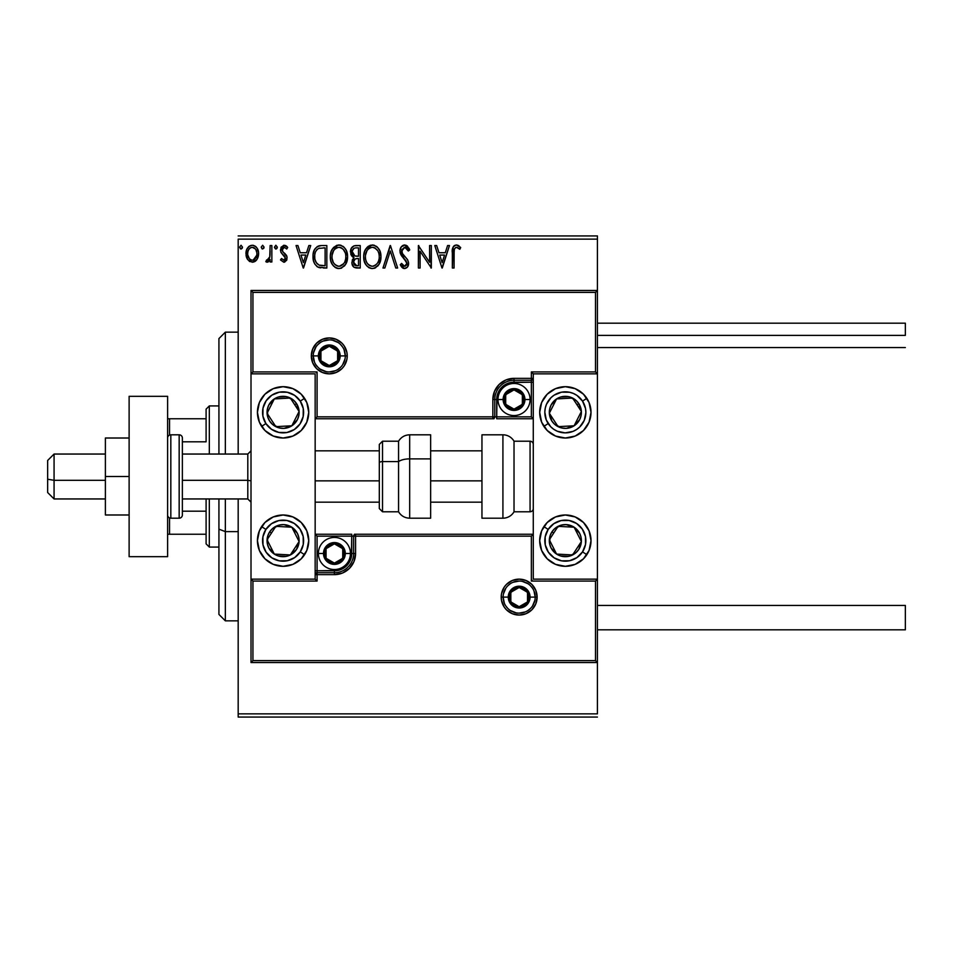 <?xml version="1.0" encoding="UTF-8"?>
<svg xmlns="http://www.w3.org/2000/svg" width="953" height="953" viewBox="0 0 953 953"><rect width="100%" height="100%" fill="white"/><g stroke="black" fill="none" stroke-linecap="round" stroke-linejoin="round"><path stroke-width="1.43" d="M238.179 239.143L597.424 239.143L597.424 290.462L251.008 290.462L251.008 579.138L315.157 579.138L315.157 373.862L251.008 373.862L251.008 662.538L597.424 662.538L597.424 713.857L238.179 713.857L238.179 498.955L238.179 717.061L597.424 717.061L238.179 717.061L238.179 713.857L597.424 713.857L597.424 373.862L533.275 373.862L533.275 579.138L597.424 579.138L597.424 290.462L595.506 292.392L252.938 292.392L252.938 371.932L317.087 371.932L317.087 416.842L492.856 416.842L492.856 399.521L494.464 391.421L499.062 384.547L505.924 379.961L514.024 378.353L531.345 378.353L531.345 371.932L595.506 371.932L595.506 292.392L595.506 371.932L597.424 373.862L597.424 290.462L251.008 290.462L252.938 292.392L595.506 292.392L597.424 290.462L597.424 239.143L238.179 239.143L238.179 454.045L238.179 239.143M256.941 259.538L258.62 253.712C258.656 249.055 256.548 246.243 252.283 245.266C248.018 246.243 245.91 249.067 245.945 253.712L247.625 259.55L252.283 262.254L256.941 259.538L258.227 256.75L258.525 252.259L257.072 248.149L255.059 246.053L252.283 245.266L249.495 246.053L246.803 249.436L246.041 255.249L247.22 258.894L249.603 261.515L253.677 262.075L256.512 260.109M270.128 245.552L271.855 245.552L270.128 245.552L269.735 257.262L268.782 259.43L266.637 259.943L265.816 261.694L268.15 261.992L270.128 259.55L270.128 261.968L271.855 261.968L271.855 245.552L271.855 261.968L271.855 245.552L270.128 245.552L269.866 256.702L265.816 261.694L267.126 262.254L270.128 259.55L270.128 261.968L271.855 261.968L270.128 261.968M284.566 262.158L286.734 260.05L286.984 256.655L282.636 251.485L282.255 249.46L284.328 247.28L286.698 249.007L287.687 247.494L287.032 246.613L283.72 245.29L280.98 247.577L280.801 251.937L285.388 258.025L284.101 260.181L281.504 258.513L280.492 259.919L283.827 262.254L280.492 259.919L283.827 262.254L287.115 257.953L286.567 255.416L282.636 251.485L282.219 249.924L284.328 247.28L286.698 249.007L287.687 247.494L284.137 245.266L280.492 250.008L281.064 252.545L285.388 258.025L283.72 260.24L281.504 258.513L280.492 259.919L281.719 258.811M321.626 245.552L317.313 246.482L314.442 249.793L313.12 254.522L313.513 260.824L314.776 264.005L317.754 267.019L326.843 268.007L326.843 245.552L321.626 245.552C315.634 246.374 312.763 250.02 313.025 256.5C312.763 261.098 314.454 264.672 318.099 267.197L326.843 268.007L326.843 245.552L326.843 268.007L323.436 268.007M355.743 245.552L360.234 245.552L354.028 245.826L351.169 248.554L350.787 254.201L353.992 257.667L352.372 259.8L351.955 263.528L353.932 267.257L360.234 268.007L360.234 245.552L360.234 268.007L360.234 245.552L355.743 245.552C352.229 246.1 350.466 248.221 350.442 251.926L353.992 257.667L351.883 262.444C351.907 265.982 353.634 267.841 357.053 268.007L360.234 268.007L357.053 268.007M384.845 268.007L382.975 268.007L390.17 245.552L382.975 268.007L384.845 268.007L390.313 250.973L395.769 268.007L397.651 268.007L390.456 245.552L397.651 268.007L390.456 245.552L382.975 268.007L384.845 268.007L390.313 250.973L395.769 268.007L397.651 268.007L395.769 268.007M429.6 245.552L429.6 262.266L418.379 245.552L418.379 268.007L420.106 268.007L420.106 251.258L431.328 268.007L431.328 245.552L429.6 245.552L431.328 245.552L429.6 245.552L429.6 262.266L418.379 245.552L418.379 268.007L420.106 268.007L420.106 251.258L431.328 268.007L431.328 245.552L430.97 268.007M454.069 253.069L454.378 249.126L455.629 247.494L457.333 247.47L459.811 249.293L460.692 247.566L456.773 244.992L454.641 245.433L453.068 247.172L452.341 268.007L454.069 268.007L454.069 253.069C453.545 250.317 454.343 248.388 456.463 247.28L459.811 249.293L460.692 247.566L456.451 244.981C453.02 246.148 451.651 248.769 452.341 252.843L452.341 268.007L454.069 268.007L454.152 250.472M447.588 245.552L449.471 245.552L442.275 268.007L449.471 245.552L447.588 245.552L445.277 252.748L438.976 252.748L436.665 245.552L434.782 245.552L441.978 268.007L449.471 245.552L447.588 245.552L445.277 252.748L438.976 252.748L436.665 245.552L434.782 245.552L441.978 268.007L434.782 245.552L436.665 245.552M404.691 244.981L401.153 247.03L399.95 251.056L401.07 255.047L406.8 262.659L406.74 264.446L405.108 266.232L403.119 265.673L401.594 263.409L400.248 264.779L401.904 267.316L404.584 268.579L407.634 266.828L408.539 262.456L407.539 259.645L402.249 253.295L401.94 249.555L404.822 247.28L407.05 248.65L408.337 251.02L409.742 249.889L407.276 245.945L404.691 244.981C401.57 245.66 399.986 247.685 399.95 251.056L406.86 263.445L404.596 266.28L401.594 263.409L400.248 264.779L404.584 268.579C407.288 268.007 408.623 266.256 408.587 263.35L407.705 259.931L402.249 253.295L401.678 251.092L404.822 247.28L408.337 251.02L409.742 249.889L404.691 244.981M380.962 256.679L379.818 250.782L377.638 247.423L374.279 245.266L370.3 245.266L366.965 247.47L364.558 251.497L363.712 255.785L364.165 260.824L365.761 264.553L368.561 267.471L371.408 268.52L374.422 268.269L378.949 264.422L380.962 256.679C381.033 250.294 378.15 246.386 372.289 244.981C366.44 246.446 363.569 250.377 363.689 256.786C363.569 263.266 366.488 267.197 372.432 268.579C378.246 267.054 381.081 263.088 380.962 256.679M347.559 256.679L346.427 250.782L344.247 247.423L340.888 245.266L336.909 245.266L333.574 247.47L331.156 251.497L330.322 255.785L330.762 260.824L332.371 264.553L335.17 267.471L338.017 268.52L341.031 268.269L345.558 264.422L347.559 256.679C347.642 250.294 344.76 246.386 338.899 244.981C333.05 246.446 330.179 250.377 330.298 256.786C330.179 263.266 333.097 267.197 339.042 268.579C344.843 267.054 347.69 263.088 347.559 256.679M308.843 245.552L310.714 245.552L303.519 268.007L310.714 245.552L308.843 245.552L306.532 252.748L300.231 252.748L297.92 245.552L296.038 245.552L303.233 268.007L310.714 245.552L308.843 245.552L306.532 252.748L300.231 252.748L297.92 245.552L296.038 245.552L303.233 268.007L296.038 245.552L297.92 245.552M275.893 245.266L277.323 247.137L275.727 245.278L274.464 247.47L275.56 248.971L276.966 248.376L277.323 247.137L275.893 249.007L277.323 247.137L275.893 245.266L274.452 247.137L276.441 248.876M264.088 247.137L262.647 245.266L261.205 247.137L262.027 248.84L263.731 248.376L264.088 247.137L262.647 245.266L261.205 247.137L262.647 249.007L264.088 247.137M241.061 245.266L242.491 247.137L241.061 245.266L239.62 247.137L240.43 248.84L242.133 248.376L242.491 247.137L241.061 249.007L242.491 247.137L241.061 245.266L239.62 247.137L241.216 248.995M597.424 235.939L238.179 235.939L597.424 235.939L597.424 239.143L597.424 235.939M454.069 268.007L452.341 268.007M452.341 252.843L452.365 251.33M452.782 247.875L453.068 247.172M453.473 246.493L454.152 245.779M455.832 245.028L456.451 244.981M459.12 245.993L457.702 245.195M460.263 247.089L459.811 249.293L458.738 248.376M458.19 247.971L456.034 247.339M454.569 248.662L454.259 249.603M442.132 262.599L439.714 255.059L444.539 255.059L442.132 262.599L439.714 255.059L444.539 255.059L442.132 262.599M420.106 268.007L418.379 268.007L418.772 245.552M406.014 245.207L409.742 249.889L408.337 251.02L407.777 249.793M405.478 247.387L404.143 247.363M401.737 250.317L402.535 253.796M401.725 251.663L402.011 252.771M403.572 255.19L404.108 255.809M404.31 256.035L405.108 256.869L404.31 256.047M405.704 257.489L406.3 258.12M408.539 264.267L408.372 265.137M408.361 265.184L407.634 266.828M403.822 268.496L403.107 268.234M402.488 267.853L401.153 266.34M400.248 264.779L401.594 263.409M402.13 264.35L402.75 265.256M403.548 265.994L404.596 266.28M406.312 265.351L406.693 264.6M406.74 264.446L406.8 262.659M406.252 261.193L405.823 260.538M405.704 260.383L402.321 256.81M402.273 256.75L401.63 255.916M400.605 254.117L400.248 253.129M400.236 253.057L400.046 252.188M400.701 247.792L401.153 247.041M401.177 247.006L401.809 246.243M402.678 245.54L404.12 245.016M409.373 249.019L408.968 248.185M380.843 258.668L380.7 259.681M380.473 260.693L380.223 261.563M379.949 262.337L378.949 264.422M378.389 265.256L377.733 266.054M375.744 267.674L374.434 268.269M371.42 268.52L369.133 267.793M367.024 266.173L364.808 262.754M364.63 262.301L364.153 260.824M363.689 256.786L363.712 255.773M363.796 254.749L363.891 254.046M364.165 252.759L364.546 251.509M365.749 249.067L372.301 244.981M372.802 245.004L374.267 245.255M376.316 246.255L377.638 247.423M379.818 250.782L378.865 249.007M379.83 250.818L380.223 251.854M380.712 253.796L380.843 254.642M368.477 246.136L366.965 247.47M374.386 265.851L372.349 266.28C367.644 265.101 365.333 261.932 365.416 256.798L365.499 258.418L365.416 256.798C365.297 251.616 367.62 248.447 372.349 247.28C377.019 248.447 379.306 251.58 379.234 256.691L379.139 255.082L379.234 256.691C379.33 261.837 377.043 265.041 372.349 266.28L372.754 266.268M366.536 262.063L367.346 263.409M366.595 262.182L365.797 260.026M367.751 263.921L368.644 264.827L367.751 263.921M371.539 266.221L369.693 265.565M369.99 247.816L370.741 247.518M365.499 255.166L367.036 250.556L368.716 248.638M367.501 249.877L366.44 251.687M378.246 251.759L378.71 252.998M374.672 247.792L377.579 250.544M375.399 248.209L374.708 247.816M373.159 247.339L373.945 247.518M373.302 266.197L373.969 266.018M378.019 262.194L378.317 261.539M379.02 259.121L378.615 260.753M379.211 257.513L379.139 258.323M353.158 266.53L351.955 263.528M353.17 257.262L352.443 256.75M351.693 255.976L350.787 254.201M350.513 250.746L350.907 249.162M352.515 253.76L352.169 251.926C352.324 249.174 353.777 247.816 356.529 247.863L358.507 247.863L358.507 256.202L354.885 255.94L357.625 256.202L354.885 255.94L352.193 251.437L352.265 252.914M354.778 265.208L353.682 261.491L355.266 258.93L357.625 258.513L356.279 258.608M353.777 261.098L353.611 262.409C353.694 259.788 355.04 258.489 357.625 258.513L358.507 258.513L358.507 265.708L356.708 265.708L353.611 262.409L354.302 264.767M355.743 265.613L355.088 265.399M354.278 255.69L352.872 254.427M352.265 250.949L353.92 248.352M353.349 248.804L352.813 249.507M352.55 250.031L352.3 250.758M353.766 263.683L353.646 263.052M353.932 260.61L354.635 259.43M357.625 258.513L358.507 258.513L358.507 265.708L356.708 265.708M347.452 258.68L347.297 259.704M347.083 260.693L346.832 261.563M346.558 262.337L345.558 264.422M344.998 265.256L344.331 266.066M341.758 267.984L341.043 268.269M338.029 268.52L337.04 268.317M337.028 268.317L335.17 267.471M333.633 266.173L331.418 262.754M331.239 262.301L330.774 260.848M330.298 256.786L330.322 255.773M330.405 254.749L330.5 254.046M330.762 252.783L331.156 251.509M332.359 249.067L338.398 245.004M339.411 245.004L340.876 245.255M342.925 246.255L344.224 247.399M346.439 250.818L346.832 251.854M347.321 253.796L347.452 254.642M346.427 250.782L345.474 249.007M341.281 247.792L343.211 249.269L345.32 252.998M345.629 259.133L345.832 256.691C345.939 261.837 343.652 265.041 338.958 266.28L338.148 266.221L338.958 266.28C334.253 265.101 331.93 261.932 332.025 256.798C331.906 251.616 334.217 248.447 338.958 247.28C343.628 248.447 345.915 251.58 345.832 256.691L345.605 259.287M343.688 263.683L339.363 266.268M333.145 262.063L333.955 263.409M332.025 256.798L332.109 255.166L332.025 256.798M333.205 262.182L332.109 258.418M334.36 263.921L335.253 264.827L334.36 263.921M336.6 247.816L337.35 247.518M332.109 255.166L333.645 250.556L335.325 248.638M334.11 249.877L333.05 251.687M345.832 256.691L345.748 255.082L345.832 256.691M344.855 251.759L344.188 250.544M343.235 249.293L341.317 247.816M339.768 247.339L340.555 247.518M339.899 266.197L340.578 266.018M340.983 265.851L343.318 264.136M345.629 259.121L344.926 261.539M344.95 261.467L345.224 260.753M320.696 267.864L319.469 267.662M319.386 267.638L318.755 267.459M317.385 266.804L316.777 266.387M314.097 262.611L313.835 261.932M313.799 261.813L313.525 260.872M313.501 260.777L313.263 259.597M313.144 258.739L313.084 258.049M313.037 257.274L313.12 254.546M313.251 253.546L313.704 251.616M318.552 245.957L319.589 245.719M319.66 245.707L320.637 245.588M313.12 254.522L313.049 255.511M316.217 262.587L319.005 265.077C315.943 263.135 314.526 260.288 314.752 256.5L314.8 257.775L314.752 256.5C314.526 252.986 315.824 250.305 318.636 248.435L325.116 247.863L325.116 265.708L319.005 265.077L316.563 263.123L315.181 260.086L315.634 261.467M316.098 250.77L317.623 249.031M316.396 250.305L316.992 249.579M320.22 265.422L319.6 265.279M322.722 265.684L321.459 265.601M314.931 254.141L315.109 253.224M303.388 262.599L300.957 255.059L305.794 255.059L303.388 262.599L300.957 255.059L305.794 255.059L303.388 262.599M283.72 260.24L284.435 260.026M285.292 258.751L284.971 256.536M284.185 255.618L283.244 254.844M280.801 251.937L281.064 252.545M280.527 250.663L280.504 249.591M280.98 247.566L281.385 246.863M284.995 245.374L286.198 245.91M286.234 245.934L286.972 246.553M287.687 247.494L286.484 248.697M284.709 247.327L283.875 247.339M282.767 248.173L282.35 248.995M282.326 249.09L282.815 251.747M284.471 253.176L285.078 253.665M286.936 259.442L286.555 260.443M265.816 261.694L267.126 262.254L265.816 261.694L266.637 259.943L267.888 260.145M266.637 259.943L267.412 260.24L266.637 259.943M269.58 257.822L270.021 255.321M270.021 255.297L270.128 251.068M256.059 260.622L254.975 261.491M246.851 258.168L246.386 256.905M246.339 256.726L246.041 255.285M245.945 253.712L245.969 252.986M246.041 252.259L246.148 251.568M246.315 250.83L246.541 250.091M246.791 249.448L247.482 248.161M248.352 247.018L249.102 246.327M250.83 245.457L252.652 245.278M253.045 245.314L253.736 245.457M255.607 246.446L256.369 247.196M257.072 248.149L257.62 249.114M258.62 253.712L258.597 254.487M258.525 255.225L257.703 258.18M250.77 247.613L252.283 247.28C255.428 248.09 256.965 250.234 256.893 253.701C256.965 257.191 255.428 259.371 252.283 260.24L252.283 260.24C249.138 259.359 247.601 257.179 247.673 253.701L247.935 251.532L247.673 253.701C247.601 250.222 249.138 248.09 252.283 247.28L255.511 249.055M255.809 249.519L256.822 252.616M256.833 254.808L255.499 258.382L253.367 260.062M251.735 260.193L249.424 258.811L247.732 254.796M252.283 247.28L251.199 247.446M250.222 247.923L248.757 249.519L250.222 247.923M254.773 248.256L254.058 247.744M253.176 260.121L256.774 255.213M378.853 253.498L379.139 255.082M378.341 261.467L377.614 262.921M375.399 265.279L374.708 265.708M369.299 265.315L368.656 264.827M365.797 260.014L365.499 258.418M356.934 256.202L356.243 256.166M355.898 256.131L355.219 256.035M356.529 247.863L358.507 247.863L358.507 256.202L357.625 256.202M345.462 253.498L345.748 255.082M344.617 262.206L344.224 262.921M337.362 266.03L335.253 264.827M323.258 247.863L325.116 247.863L325.116 265.708L323.972 265.708M315.181 260.086L314.943 259.025M318.91 248.328L319.755 248.102M247.673 253.701L247.744 252.616M247.935 251.532L248.757 249.519M253.367 247.446L254.344 247.923M256.643 255.892L255.797 257.918M251.199 260.062L250.222 259.561M283.089 386.692A25.66 25.66 0 0 1 308.748 412.351A25.66 25.66 0 0 1 283.089 438.011L273.261 436.057L264.934 430.494L259.383 422.167L257.429 412.351L259.383 402.523L264.934 394.208L273.261 388.645L283.089 386.692L292.905 388.645L301.231 394.208L306.795 402.523L308.748 412.351L306.795 422.167L301.231 430.494L292.905 436.057L283.089 438.011A25.66 25.66 0 0 1 257.429 412.351A25.66 25.66 0 0 1 304.567 398.318L300.266 401.118L304.567 398.318M283.089 514.989A25.66 25.66 0 0 1 308.748 540.649A25.66 25.66 0 0 1 283.089 566.308L273.261 564.355L264.934 558.792L259.383 550.477L257.429 540.649L259.383 530.833L264.934 522.506L273.261 516.943L283.089 514.989L292.905 516.943L301.231 522.506L306.795 530.833L308.748 540.649L306.795 550.477L301.231 558.792L292.905 564.355L283.089 566.308A25.66 25.66 0 0 1 257.429 540.649A25.66 25.66 0 0 1 283.089 514.989M315.157 579.138L251.008 579.138L251.008 662.538L252.938 660.608L595.506 660.608L595.506 581.068L531.345 581.068L531.345 536.158L355.576 536.158L355.576 553.479L353.968 561.579L349.37 568.453L342.508 573.039L334.408 574.647L317.087 574.647L317.087 581.068L252.938 581.068L252.938 660.608L252.938 581.068L251.008 579.138L252.938 581.068L317.087 581.068L315.157 579.138L317.087 581.068L317.087 574.647L315.157 574.647A1.93 1.93 0 0 1 317.087 572.729L315.157 574.647L317.087 574.647L317.087 570.799L337.779 570.466L341.031 569.489L346.654 565.725L348.81 563.104L351.395 556.862L351.728 536.158L317.087 536.158L317.087 570.799L334.408 570.799L334.408 572.729L317.087 572.729L317.087 570.799L315.157 570.799L317.087 570.799L317.087 536.158L315.157 534.24L317.087 536.158L353.646 536.158L353.646 553.479A19.251 19.251 0 0 1 334.408 572.729L317.087 572.729L317.087 574.647L334.408 574.647L334.408 570.799A17.321 17.321 0 0 0 351.728 553.479L353.646 553.479A19.251 19.251 0 0 1 334.408 572.729L334.408 574.647A21.169 21.169 0 0 0 355.576 553.479L351.728 553.479L351.728 534.24L315.157 534.24L351.728 534.24L351.728 536.158L353.646 536.158L353.646 553.479L355.576 553.479L355.576 536.158L531.345 536.158L531.345 581.068L595.506 581.068L595.506 660.608L252.938 660.608L251.008 662.538L597.424 662.538L595.506 660.608L597.424 662.538L597.424 579.138L595.506 581.068L597.424 579.138L533.275 579.138L533.275 373.862L597.424 373.862L595.506 371.932L531.345 371.932L533.275 373.862L531.345 371.932L531.345 378.353L533.275 378.353A1.93 1.93 0 0 1 531.345 380.271L533.275 378.353L531.345 378.353L531.345 382.201L510.653 382.534L507.401 383.511L501.778 387.275L499.622 389.896L497.037 396.138L496.704 416.842L531.345 416.842L531.345 382.201L514.024 382.201L514.024 380.271L531.345 380.271L531.345 382.201L533.275 382.201L531.345 382.201L531.345 416.842L533.275 418.76L531.345 416.842L494.786 416.842L494.786 399.521A19.251 19.251 0 0 1 514.024 380.271L531.345 380.271L531.345 378.353L514.024 378.353L514.024 382.201A17.321 17.321 0 0 0 496.704 399.521L494.786 399.521A19.251 19.251 0 0 1 514.024 380.271L514.024 378.353A21.169 21.169 0 0 0 492.856 399.521L496.704 399.521L496.704 418.76L533.275 418.76L496.704 418.76L496.704 416.842L494.786 416.842L494.786 399.521L492.856 399.521L492.856 416.842L317.087 416.842L317.087 371.932L252.938 371.932L252.938 292.392L251.008 290.462L251.008 373.862L252.938 371.932L251.008 373.862L315.157 373.862L315.157 579.138M565.343 566.308A25.66 25.66 0 0 1 539.684 540.649A25.66 25.66 0 0 1 565.343 514.989L575.171 516.943L583.498 522.506L589.061 530.833L591.015 540.649L589.061 550.477L583.498 558.792L575.171 564.355L565.343 566.308L555.528 564.355L547.201 558.792L541.638 550.477L539.684 540.649L541.638 530.833L547.201 522.506L555.528 516.943L565.343 514.989A25.66 25.66 0 0 1 591.015 540.649A25.66 25.66 0 0 1 565.343 566.308M565.343 438.011A25.66 25.66 0 0 1 539.684 412.351A25.66 25.66 0 0 1 565.343 386.692L575.171 388.645L583.498 394.208L589.061 402.523L591.015 412.351L589.061 422.167L583.498 430.494L575.171 436.057L565.343 438.011L555.528 436.057L547.201 430.494L541.638 422.167L539.684 412.351L541.638 402.523L547.201 394.208L555.528 388.645L565.343 386.692A25.66 25.66 0 0 1 591.015 412.351A25.66 25.66 0 0 1 565.343 438.011M54.071 480.312L47.65 479.228L47.65 492.534L47.65 460.466L47.65 479.228L54.071 480.312L54.071 498.955L54.071 480.312L105.39 480.312L54.071 480.312L54.071 454.045L54.071 480.312M251.008 480.86L247.804 480.312L247.804 498.955L247.804 480.312L182.368 480.312L247.804 480.312L247.804 454.045L247.804 480.312L251.008 480.86M481.956 480.86L430.637 480.86L481.956 480.86M379.306 480.86L315.157 480.86L379.306 480.86M503.124 597.102L508.259 597.102L503.124 597.102A16.034 16.034 0 0 1 519.159 581.068A16.034 16.034 0 0 1 535.193 597.102L537.123 597.102A17.964 17.964 0 0 0 519.159 579.138A17.964 17.964 0 0 0 501.195 597.102A17.964 17.964 0 0 0 519.159 615.066A17.964 17.964 0 0 0 537.123 597.102L535.193 597.102A16.034 16.034 0 0 1 519.159 613.136A16.034 16.034 0 0 1 503.124 597.102L501.195 597.102L501.54 593.6L504.22 587.119L506.46 584.403L512.285 580.508L519.159 579.138L526.032 580.508L531.857 584.403L535.753 590.229L537.123 597.102L535.753 603.976L531.857 609.801L526.032 613.696L519.159 615.066L512.285 613.696L506.46 609.801L504.22 607.085L501.54 600.604L501.195 597.102L503.124 597.102A16.034 16.034 0 0 1 519.159 581.068A16.034 16.034 0 0 1 535.193 597.102A16.034 16.034 0 0 1 519.159 613.136A16.034 16.034 0 0 1 503.124 597.102L504.34 603.237M354.445 534.24L355.576 534.24A1.93 1.93 0 0 0 353.646 536.158L355.576 536.158L353.646 536.158A1.93 1.93 0 0 1 355.576 534.24L355.576 536.158L355.576 534.24L533.275 534.24L355.278 534.24M532.084 580.329L531.345 581.068L532.084 580.329M532.084 535.419L531.345 536.158L532.084 535.419M505.829 606.013L507.818 608.443M510.248 610.444L516.038 612.839M519.159 613.136L525.294 611.921M528.069 610.444L530.499 608.443M532.501 606.013L534.895 600.235M535.193 597.102L530.071 597.102A10.9 10.9 0 0 1 519.159 608.014A10.9 10.9 0 0 1 508.259 597.102L509.081 592.933L511.451 589.395L514.989 587.024L519.159 586.202L523.328 587.024L526.866 589.395L529.237 592.933L530.071 597.102L529.237 601.272L526.866 604.821L523.328 607.18L519.159 608.014L514.989 607.18L511.451 604.821L509.081 601.272L508.259 597.102A10.9 10.9 0 0 1 519.159 586.202A10.9 10.9 0 0 1 530.071 597.102L535.193 597.102L533.978 590.967M532.501 588.192L530.499 585.761M528.069 583.772L522.292 581.378M519.159 581.068L513.024 582.283M510.248 583.772L507.818 585.761M505.829 588.192L503.434 593.981M345.308 355.898L340.173 355.898A10.9 10.9 0 0 1 329.273 366.798A10.9 10.9 0 0 1 318.373 355.898L319.195 351.728L321.566 348.179L325.104 345.82L329.273 344.986L333.443 345.82L336.981 348.179L339.351 351.728L340.173 355.898L339.351 360.067L336.981 363.605L333.443 365.976L329.273 366.798L325.104 365.976L321.566 363.605L319.195 360.067L318.373 355.898L313.239 355.898L318.373 355.898A10.9 10.9 0 0 1 329.273 344.986A10.9 10.9 0 0 1 340.173 355.898L345.308 355.898A16.034 16.034 0 0 1 329.273 371.932A16.034 16.034 0 0 1 313.239 355.898L311.309 355.898A17.964 17.964 0 0 0 329.273 373.862A17.964 17.964 0 0 0 347.237 355.898A17.964 17.964 0 0 0 329.273 337.934A17.964 17.964 0 0 0 311.309 355.898L313.239 355.898A16.034 16.034 0 0 1 329.273 339.864A16.034 16.034 0 0 1 345.308 355.898L347.237 355.898L346.892 359.4L344.212 365.881L341.972 368.597L336.147 372.492L329.273 373.862L322.4 372.492L316.575 368.597L312.679 362.771L311.309 355.898L312.679 349.024L316.575 343.199L322.4 339.304L329.273 337.934L336.147 339.304L341.972 343.199L344.212 345.915L346.892 352.396L347.237 355.898L345.308 355.898A16.034 16.034 0 0 1 329.273 371.932A16.034 16.034 0 0 1 313.239 355.898A16.034 16.034 0 0 1 329.273 339.864A16.034 16.034 0 0 1 345.308 355.898L344.093 349.763M493.988 418.76L492.856 418.76A1.93 1.93 0 0 0 494.786 416.842L492.856 416.842L494.786 416.842A1.93 1.93 0 0 1 492.856 418.76L492.856 416.842L492.856 418.76L315.157 418.76L493.154 418.76M316.348 372.671L317.087 371.932L316.348 372.671M316.348 417.581L317.087 416.842L316.348 417.581M342.603 346.987L340.614 344.557M338.184 342.556L332.406 340.161M329.273 339.864L323.138 341.079M320.363 342.556L317.933 344.557M315.943 346.987L313.549 352.765M313.239 355.898L314.454 362.033M315.943 364.808L317.933 367.239M320.363 369.228L326.14 371.622M329.273 371.932L335.408 370.717M338.184 369.228L340.614 367.239M342.603 364.808L344.998 359.019M522.363 397.115L522.363 394.709A9.625 9.625 0 0 1 523.65 399.521L522.363 399.521L522.363 397.115L522.363 399.521L523.65 399.521L523.328 397.032L520.838 392.719L518.837 391.183L514.024 389.896L509.212 391.183L507.222 392.719L504.733 397.032L504.411 399.521L504.733 402.011L507.222 406.323L511.535 408.813L514.024 409.147L516.514 408.813L520.838 406.323L523.328 402.011L523.65 399.521A9.625 9.625 0 0 1 505.698 404.334A9.625 9.625 0 0 1 514.024 389.896L505.698 394.709L505.698 404.334L514.024 409.147L522.363 404.334L522.363 399.521L522.363 404.334L514.024 409.147L505.698 404.334L505.698 394.709L514.024 389.896A9.625 9.625 0 0 1 522.363 394.709L514.024 389.896L522.363 394.709L522.363 397.115M503.124 399.521A10.9 10.9 0 0 1 514.024 388.61A10.9 10.9 0 0 1 524.936 399.521L530.071 399.521A16.034 16.034 0 0 0 514.024 383.475A16.034 16.034 0 0 0 497.99 399.521L503.124 399.521L503.958 395.34L506.317 391.802L509.855 389.443L514.024 388.61L518.206 389.443L521.744 391.802L524.102 395.34L524.936 399.521L524.102 403.691L521.744 407.229L518.206 409.599L514.024 410.421L509.855 409.599L506.317 407.229L503.958 403.691L503.124 399.521L497.99 399.521A16.034 16.034 0 0 1 514.024 383.475A16.034 16.034 0 0 1 530.071 399.521A16.034 16.034 0 0 1 514.024 415.556A16.034 16.034 0 0 1 497.99 399.521A16.034 16.034 0 0 0 514.024 415.556A16.034 16.034 0 0 0 530.071 399.521L524.936 399.521A10.9 10.9 0 0 1 514.024 410.421A10.9 10.9 0 0 1 503.124 399.521M342.735 551.072L342.735 548.666A9.625 9.625 0 0 1 344.033 553.479L342.735 553.479L342.735 551.072L342.735 553.479L344.033 553.479L343.699 550.989L341.21 546.677L336.897 544.187L334.408 543.853L331.918 544.187L327.606 546.677L326.069 548.666L324.782 553.479L326.069 558.291L327.606 560.281L329.595 561.817L334.408 563.104L339.22 561.817L341.21 560.281L343.699 555.968L344.033 553.479A9.625 9.625 0 0 1 326.069 558.291A9.625 9.625 0 0 1 334.408 543.853L326.069 548.666L326.069 558.291L334.408 563.104L342.735 558.291L342.735 553.479L342.735 558.291L334.408 563.104L326.069 558.291L326.069 548.666L334.408 543.853A9.625 9.625 0 0 1 342.735 548.666L334.408 543.853L342.735 548.666L342.735 551.072M323.496 553.479A10.9 10.9 0 0 1 334.408 542.579A10.9 10.9 0 0 1 345.308 553.479L350.442 553.479A16.034 16.034 0 0 0 334.408 537.444A16.034 16.034 0 0 0 318.373 553.479L323.496 553.479L324.33 549.309L326.688 545.771L330.226 543.401L334.408 542.579L338.577 543.401L342.115 545.771L344.486 549.309L345.308 553.479L344.486 557.66L342.115 561.198L338.577 563.557L334.408 564.39L330.226 563.557L326.688 561.198L324.33 557.66L323.496 553.479L318.373 553.479A16.034 16.034 0 0 1 334.408 537.444A16.034 16.034 0 0 1 350.442 553.479A16.034 16.034 0 0 1 334.408 569.525A16.034 16.034 0 0 1 318.373 553.479A16.034 16.034 0 0 0 334.408 569.525A16.034 16.034 0 0 0 350.442 553.479L345.308 553.479A10.9 10.9 0 0 1 334.408 564.39A10.9 10.9 0 0 1 323.496 553.479M527.497 594.696L527.497 592.289A9.625 9.625 0 0 1 528.784 597.102L527.497 597.102L527.497 594.696L527.497 597.102L528.784 597.102L528.45 594.612L525.961 590.3L521.648 587.81L519.159 587.477L516.669 587.81L512.357 590.3L509.867 594.612L509.533 597.102L509.867 599.592L512.357 603.904L514.346 605.441L519.159 606.727L523.971 605.441L525.961 603.904L527.497 601.915L528.784 597.102A9.625 9.625 0 0 1 510.832 601.915A9.625 9.625 0 0 1 519.159 587.477L510.832 592.289L510.832 601.915L519.159 606.727L527.497 601.915L527.497 597.102L527.497 601.915L519.159 606.727L510.832 601.915L510.832 592.289L519.159 587.477A9.625 9.625 0 0 1 527.497 592.289L519.159 587.477L527.497 592.289L527.497 594.696M337.612 353.492L337.612 351.085A9.625 9.625 0 0 1 338.899 355.898L337.612 355.898L337.612 353.492L337.612 355.898L338.899 355.898L338.565 353.408L336.075 349.096L334.086 347.559L329.273 346.273L324.461 347.559L322.471 349.096L320.935 351.085L319.648 355.898L320.935 360.71L322.471 362.7L326.784 365.19L329.273 365.523L331.763 365.19L336.075 362.7L337.612 360.71L338.899 355.898A9.625 9.625 0 0 1 320.935 360.71A9.625 9.625 0 0 1 329.273 346.273L320.935 351.085L320.935 360.71L329.273 365.523L337.612 360.71L337.612 355.898L337.612 360.71L329.273 365.523L320.935 360.71L320.935 351.085L329.273 346.273A9.625 9.625 0 0 1 337.612 351.085L329.273 346.273L337.612 351.085L337.612 353.492M269.258 536.408L267.066 539.767A16.034 16.034 0 0 1 269.663 531.881L271.462 533.049L269.258 536.408L271.462 533.049L269.663 531.881L267.841 535.657L267.388 543.937L268.77 547.892L274.309 554.074L278.085 555.885L286.376 556.349L290.331 554.956L296.514 549.428L299.099 541.53L298.777 537.361L297.396 533.406L291.856 527.223L283.97 524.638L279.789 524.96L272.391 528.701L269.663 531.881A16.034 16.034 0 0 1 299.099 541.53A16.034 16.034 0 0 1 274.309 554.074L290.331 554.956L295.799 546.593L299.099 541.53L291.856 527.223L275.846 526.342L271.462 533.049L275.846 526.342L291.856 527.223L299.099 541.53L292.511 551.62L290.331 554.956L274.309 554.074A16.034 16.034 0 0 1 267.066 539.767L274.309 554.074L267.066 539.767L269.258 536.408M300.266 551.882A20.525 20.525 0 0 1 271.855 557.839A20.525 20.525 0 0 1 265.899 529.427L261.599 526.616L265.899 529.427L271.498 523.697L278.872 520.564L286.877 520.481L294.31 523.471L300.04 529.07L303.173 536.444L303.257 544.449L300.266 551.882L294.668 557.6L287.294 560.745L279.289 560.829L271.855 557.839L266.137 552.228L262.992 544.866L262.909 536.849L265.899 529.427A20.525 20.525 0 0 1 294.31 523.471A20.525 20.525 0 0 1 300.266 551.882L304.567 554.682L300.266 551.882M551.525 536.408L549.333 539.767A16.034 16.034 0 0 1 551.918 531.881L553.717 533.049L551.525 536.408L553.717 533.049L551.918 531.881L550.107 535.657L549.655 543.937L551.037 547.892L556.576 554.074L560.352 555.885L568.643 556.349L576.053 552.597L578.781 549.428L581.366 541.53L581.044 537.361L579.662 533.406L574.123 527.223L566.237 524.638L562.056 524.96L554.646 528.701L551.918 531.881A16.034 16.034 0 0 1 581.366 541.53A16.034 16.034 0 0 1 556.576 554.074L572.586 554.956L575.862 549.952L581.366 541.53L574.123 527.223L558.113 526.342L553.717 533.049L558.113 526.342L574.123 527.223L581.366 541.53L572.586 554.956L556.576 554.074A16.034 16.034 0 0 1 549.333 539.767L556.576 554.074L549.333 539.767L551.525 536.408M582.533 551.882A20.525 20.525 0 0 1 554.122 557.839A20.525 20.525 0 0 1 548.166 529.427L543.865 526.616L548.166 529.427L553.764 523.697L561.138 520.564L569.144 520.481L576.577 523.471L582.295 529.07L585.44 536.444L585.523 544.449L582.533 551.882L576.934 557.6L569.56 560.745L561.555 560.829L554.122 557.839L548.404 552.228L545.259 544.866L545.176 536.849L548.166 529.427A20.525 20.525 0 0 1 576.577 523.471A20.525 20.525 0 0 1 582.533 551.882L586.834 554.682L582.533 551.882M574.778 401.392L572.586 398.044A16.034 16.034 0 0 1 578.781 403.572L576.982 404.751L574.778 401.392L576.982 404.751L578.781 403.572L576.053 400.403L568.643 396.651L560.352 397.115L556.576 398.926L551.037 405.108L549.655 409.063L549.333 413.233L551.918 421.119L554.646 424.299L562.056 428.04L566.237 428.362L574.123 425.777L579.662 419.594L581.044 415.639L581.366 411.47L578.781 403.572A16.034 16.034 0 0 1 558.113 426.658A16.034 16.034 0 0 1 556.576 398.926L549.333 413.233L554.801 421.607L558.113 426.658L574.123 425.777L581.366 411.47L576.982 404.751L581.366 411.47L574.123 425.777L558.113 426.658L549.333 413.233L556.576 398.926A16.034 16.034 0 0 1 572.586 398.044L556.576 398.926L572.586 398.044L574.778 401.392M544.008 426.599A25.66 25.66 0 0 1 543.865 426.384L548.166 423.573A20.525 20.525 0 0 1 554.122 395.161A20.525 20.525 0 0 1 582.533 401.118L586.834 398.318A25.66 25.66 0 0 1 570.359 437.51M565.343 386.692A25.66 25.66 0 0 1 586.834 398.318L582.533 401.118L585.523 408.551L585.881 412.566L584.237 420.404L579.71 427.015L576.577 429.529L573.003 431.399L565.141 432.876L557.302 431.232L553.764 429.303L550.679 426.718L546.307 420.011L544.818 412.137L545.259 408.134L546.462 404.298L550.989 397.687L554.122 395.161L561.555 392.171L569.56 392.255L573.396 393.47L576.934 395.4L582.533 401.118A20.525 20.525 0 0 1 576.577 429.529A20.525 20.525 0 0 1 548.166 423.573L543.865 426.384M570.347 437.522A25.66 25.66 0 0 1 560.352 437.522M560.34 437.51A25.66 25.66 0 0 1 544.02 426.61M292.523 401.392L290.331 398.044A16.034 16.034 0 0 1 296.514 403.572L294.715 404.751L292.523 401.392L294.715 404.751L296.514 403.572L293.786 400.403L286.376 396.651L278.085 397.115L274.309 398.926L268.77 405.108L267.388 409.063L267.841 417.343L269.663 421.119L272.391 424.299L279.789 428.04L283.97 428.362L291.856 425.777L297.396 419.594L298.777 415.639L299.099 411.47L296.514 403.572A16.034 16.034 0 0 1 275.846 426.658A16.034 16.034 0 0 1 274.309 398.926L267.066 413.233L272.534 421.607L275.846 426.658L291.856 425.777L299.099 411.47L294.715 404.751L299.099 411.47L291.856 425.777L275.846 426.658L267.066 413.233L274.309 398.926A16.034 16.034 0 0 1 290.331 398.044L274.309 398.926L290.331 398.044L292.523 401.392M265.899 423.573A20.525 20.525 0 0 1 271.855 395.161A20.525 20.525 0 0 1 300.266 401.118L303.257 408.551L303.173 416.556L300.04 423.93L294.31 429.529L286.877 432.519L278.872 432.436L271.498 429.303L265.899 423.573L262.909 416.151L262.992 408.134L266.137 400.772L271.855 395.161L279.289 392.171L287.294 392.255L294.668 395.4L300.266 401.118A20.525 20.525 0 0 1 294.31 429.529A20.525 20.525 0 0 1 265.899 423.573L261.599 426.384L265.899 423.573M502.922 434.806L502.922 518.194A12.83 12.83 0 0 0 514.024 511.785L514.024 441.215A12.83 12.83 0 0 0 502.922 434.806L481.956 434.806L481.956 518.194L502.922 518.194L502.922 434.806A12.83 12.83 0 0 1 514.024 441.215L514.024 511.785L530.071 511.785A3.204 3.204 0 0 0 533.275 508.58A3.204 3.204 0 0 1 530.071 511.785L530.071 441.215L530.071 511.785L514.024 511.785A12.83 12.83 0 0 1 502.922 518.194L481.956 518.194L481.956 434.806L502.922 434.806M533.275 444.42A3.204 3.204 0 0 0 530.071 441.215L514.024 441.215L530.071 441.215A3.204 3.204 0 0 1 533.275 444.42M409.671 518.039L409.671 458.881A12.83 5.42 180 0 0 398.557 461.586L398.557 511.642M382.522 511.642L382.522 461.586A3.204 1.358 180 0 0 379.306 462.944L379.306 508.449M409.671 518.194L430.637 518.194L430.637 458.881L409.671 458.881L409.671 518.194C404.822 518.039 401.118 515.895 398.557 511.785L398.557 461.586L382.522 461.586L382.522 511.785L379.306 508.58M430.637 518.158L430.637 434.806L409.671 434.806L409.671 458.881L430.637 458.881L430.637 434.842M398.557 441.358L398.557 461.586L398.557 441.215L382.522 441.215L382.522 461.586L398.557 461.586A12.83 5.42 0 0 1 409.671 458.881L409.671 434.961M379.306 508.545L379.306 444.801M379.306 461.323L379.306 465.66M379.306 444.551L379.306 462.944A3.204 1.358 0 0 1 382.522 461.586L382.522 441.358M597.424 629.826L905.35 629.826L905.35 605.441L597.424 605.441L905.35 605.441L905.35 629.826L597.424 629.826M905.35 335.373L597.424 335.373L905.35 335.373L905.35 323.174L905.35 335.373M105.39 514.989L129.12 514.989L105.39 514.989L105.39 476.5L129.12 476.5L105.39 476.5L105.39 438.011L129.12 438.011L105.39 438.011L105.39 514.989M129.12 556.683L129.12 396.317L167.609 396.317L129.12 396.317L129.12 556.683L167.609 556.683L167.609 396.317L167.609 556.683L129.12 556.683M170.825 518.194L170.825 434.806A3.204 3.204 0 0 0 167.609 438.011A3.204 3.204 0 0 1 170.825 434.806L170.825 518.194L179.164 518.194A3.204 3.204 0 0 0 182.368 514.989L182.368 438.011A3.204 3.204 0 0 0 179.164 434.806L179.164 518.194L179.164 434.806L170.825 434.806L179.164 434.806A3.204 3.204 0 0 1 182.368 438.011L182.368 514.989A3.204 3.204 0 0 1 179.164 518.194L170.825 518.194A3.204 3.204 0 0 1 167.609 514.989A3.204 3.204 0 0 0 170.825 518.194M225.349 531.619L225.349 498.955L225.349 531.619L238.179 531.619L225.349 531.619L225.349 620.844L225.349 531.619L218.928 529.165L225.349 531.619M225.349 454.045L225.349 332.156L225.349 454.045M218.928 338.577L218.928 454.045L218.928 338.577L225.349 332.156L238.179 332.156M218.928 498.955L218.928 529.165L218.928 498.955M218.928 614.423L218.928 529.165L218.928 614.423L225.349 620.844L238.179 620.844M206.098 511.189L206.098 543.853L209.315 547.07L209.315 498.955L209.315 547.07L218.928 547.07L209.315 547.07L206.098 543.853L206.098 498.955L206.098 511.189L182.368 511.189L206.098 511.189M206.098 441.811L206.098 418.76L206.098 441.811L182.368 441.811L206.098 441.811M206.098 409.147L206.098 418.76L206.098 409.147L209.315 405.93L206.098 409.147M209.315 454.045L209.315 405.93L209.315 454.045M218.928 405.93L209.315 405.93L218.928 405.93M167.609 534.24L206.098 534.24L169.539 534.24L169.539 517.932L169.539 534.24L167.609 534.24M206.098 418.76L167.609 418.76L169.539 418.76L169.539 435.068L169.539 418.76L206.098 418.76M105.39 498.955L54.071 498.955L47.65 492.534M251.008 502.16L247.804 498.955L182.368 498.955M315.157 502.16L379.306 502.16M430.637 502.16L481.956 502.16M315.157 450.84L379.306 450.84M430.637 450.84L481.956 450.84M251.008 450.84L247.804 454.045L182.368 454.045M105.39 454.045L54.071 454.045L47.65 460.466M398.557 511.785L382.522 511.785M382.522 441.215L379.306 444.42M409.671 434.806C404.822 434.961 401.118 437.105 398.557 441.215M597.424 347.559L905.35 347.559M597.424 323.174L905.35 323.174"/></g></svg>
